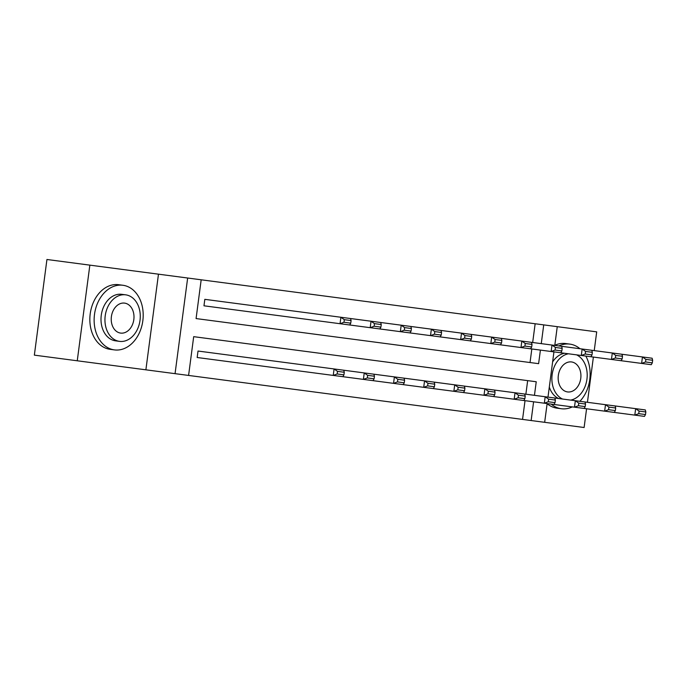 <?xml version="1.0" encoding="UTF-8"?>
<svg xmlns="http://www.w3.org/2000/svg" width="687" height="687" viewBox="0 0 687 687"><rect width="100%" height="100%" fill="white"/><g stroke="black" fill="none" stroke-linecap="round" stroke-linejoin="round"><path stroke-width="1.03" d="M525.873 394.201L527.659 380.632L193.691 336.664L188.59 375.437L175.056 373.659L187.654 278.012L201.179 279.798L196.078 318.57L530.038 362.538L531.824 348.962M145.884 369.821L158.474 274.173L46.939 259.488L34.35 355.136L175.056 373.659M547.135 403.578L544.662 422.316L584.113 427.512L586.578 408.774M544.662 422.316L531.137 420.538L533.601 401.792M188.59 375.437L531.137 420.538M89.851 265.139L77.253 360.787M587.428 402.307L593.388 357.068M594.238 350.61L596.702 331.864L557.26 326.668L554.787 345.415M522.549 419.405L525.023 400.667M209.621 352.568L198.019 351.04L197.169 357.506L208.762 359.026M532.674 342.504L535.147 323.757L201.179 279.798M216.422 300.863L204.82 299.343L203.97 305.801L215.572 307.329M158.474 274.173L187.654 278.012M535.147 323.757L557.26 326.668M534.452 395.334L536.238 381.757L193.691 336.664M553.937 351.873L547.986 397.112M196.078 318.57L538.617 363.663L540.411 350.095M541.262 343.629L543.726 324.891M203.97 305.801L641.606 363.414L642.457 356.957L652.126 358.228L652.65 360.271L645.883 359.378L645.548 361.963L652.307 362.856L652.65 360.271M615.389 357.996L622.156 358.889L622.491 356.295L615.724 355.411L615.389 357.996L611.447 359.447L612.306 352.989L642.457 356.957L645.883 359.378M652.307 362.856L651.276 364.694L641.606 363.414L645.548 361.963M615.346 410.586L614.307 412.423L634.805 415.12L635.655 408.653L615.157 405.957L615.689 408.001L608.922 407.108L608.579 409.692L615.346 410.586L615.689 408.001M645.505 414.553L644.466 416.391L634.805 415.12L638.738 413.668L645.505 414.553L645.84 411.968L639.082 411.084L638.738 413.668M639.082 411.084L635.655 408.653L645.316 409.933L645.84 411.968M551.232 404.119A32.59 24.371 97.5 0 0 561.339 408.739A32.59 24.371 97.5 0 0 572.297 406.893M579.871 401.311A32.59 24.371 97.5 0 0 585.831 356.072M579.957 348.73A32.59 24.371 97.5 0 0 569.849 344.11L565.556 343.543A32.59 24.371 97.5 0 0 554.804 345.295M561.339 408.739L557.054 408.172A32.59 24.371 97.5 0 1 547.118 403.698M570.639 400.1A23.47 17.544 97.5 0 0 586.938 379.233A23.47 17.544 97.5 0 0 576.591 354.861M571.515 361.946A15.123 11.31 97.5 0 0 558.333 375.463A15.123 11.31 97.5 0 0 567.565 391.933A15.123 11.31 97.5 0 0 580.755 378.417A15.123 11.31 97.5 0 0 571.515 361.946M568.45 353.788A23.47 17.544 97.5 0 0 552.142 374.655A23.47 17.544 97.5 0 0 562.49 399.027M558.548 398.503A23.47 17.544 -82.5 0 1 549.308 387.082M552.614 361.912A23.47 17.544 -82.5 0 1 564.499 353.264M569.849 344.11A32.59 24.371 97.5 0 0 558.892 345.956M114.411 349.898A32.59 24.371 97.5 0 0 142.827 320.76A32.59 24.371 97.5 0 0 122.921 285.268L118.628 284.701A32.59 24.371 97.5 0 0 90.212 313.839A32.59 24.371 97.5 0 0 110.118 349.331L114.411 349.898A32.59 24.371 97.5 0 1 94.497 314.406A32.59 24.371 97.5 0 1 122.921 285.268M119.547 341.37L115.605 340.846A23.47 17.544 -82.5 0 1 101.264 315.29A23.47 17.544 -82.5 0 1 121.728 294.319L125.678 294.835A23.47 17.544 97.5 0 0 105.214 315.814A23.47 17.544 97.5 0 0 119.547 341.37A23.47 17.544 97.5 0 0 140.011 320.391A23.47 17.544 97.5 0 0 125.678 294.835M124.587 303.113A15.123 11.31 97.5 0 0 111.397 316.63A15.123 11.31 97.5 0 0 120.637 333.092A15.123 11.31 97.5 0 0 133.828 319.575A15.123 11.31 97.5 0 0 124.587 303.113M585.23 354.02L591.996 354.913L592.34 352.328L585.573 351.435L585.23 354.02L581.296 355.48L582.147 349.013L612.306 352.989L615.724 355.411M622.491 356.295L621.967 354.26M621.117 360.718L622.156 358.889M555.079 350.052L561.837 350.945L562.181 348.361L555.414 347.467L555.079 350.052L551.137 351.504L551.987 345.046L582.147 349.013L585.573 351.435M592.34 352.328L591.808 350.284M590.957 356.751L591.996 354.913M585.187 406.618L584.156 408.447L604.646 411.152L605.496 404.686L585.006 401.989L585.53 404.033L578.763 403.14L578.428 405.725L585.187 406.618L585.53 404.033M614.307 412.423L604.646 411.152L608.579 409.692M608.922 407.108L605.496 404.686L615.157 405.957M555.036 402.642L553.997 404.48L574.487 407.176L575.337 400.719L554.847 398.022L555.371 400.057L548.612 399.173L548.269 401.758L555.036 402.642L555.371 400.057M584.156 408.447L574.487 407.176L578.428 405.725M578.763 403.14L575.337 400.719L585.006 401.989M524.92 346.085L531.686 346.978L532.021 344.393L525.263 343.5L524.92 346.085L520.986 347.536L521.837 341.078L551.987 345.046L555.414 347.467M562.181 348.361L561.657 346.317M560.807 352.783L561.837 350.945M494.76 342.117L501.527 343.002L501.871 340.417L495.104 339.524L494.76 342.117L490.827 343.569L491.677 337.102L521.837 341.078L525.263 343.5M532.021 344.393L531.498 342.349M530.647 348.807L531.686 346.978M464.61 338.141L471.376 339.035L471.711 336.45L464.944 335.557L464.61 338.141L460.668 339.601L461.518 333.135L491.677 337.102L495.104 339.524M501.871 340.417L501.347 338.373M500.488 344.84L501.527 343.002M524.877 398.675L523.837 400.512L544.336 403.209L545.186 396.743L524.696 394.046L525.22 396.09L518.453 395.197L518.11 397.782L524.877 398.675L525.22 396.09M553.997 404.48L544.336 403.209L548.269 401.758M548.612 399.173L545.186 396.743L554.847 398.022M494.726 394.707L493.687 396.545L514.177 399.241L515.027 392.775L494.537 390.079L495.061 392.122L488.294 391.229L487.959 393.814L494.726 394.707L495.061 392.122M523.837 400.512L514.177 399.241L518.11 397.782M518.453 395.197L515.027 392.775L524.696 394.046M464.567 390.731L463.527 392.569L484.017 395.265L484.867 388.808L464.378 386.111L464.91 388.146L458.143 387.262L457.8 389.847L464.567 390.731L464.91 388.146M493.687 396.545L484.017 395.265L487.959 393.814M488.294 391.229L484.867 388.808L494.537 390.079M434.45 334.174L441.217 335.067L441.561 332.482L434.794 331.589L434.45 334.174L430.517 335.625L431.367 329.167L461.518 333.135L464.944 335.557M471.711 336.45L471.188 334.406M470.337 340.872L471.376 339.035M434.407 386.764L433.377 388.602L453.867 391.298L454.717 384.832L434.227 382.135L434.751 384.179L427.984 383.286L427.64 385.871L434.407 386.764L434.751 384.179M463.527 392.569L453.867 391.298L457.8 389.847M458.143 387.262L454.717 384.832L464.378 386.111M404.291 330.207L411.058 331.091L411.401 328.506L404.634 327.622L404.291 330.207L400.358 331.658L401.208 325.191L431.367 329.167L434.794 331.589M441.561 332.482L441.028 330.438M440.178 336.896L441.217 335.067M404.257 382.796L403.217 384.634L423.707 387.331L424.557 380.864L404.068 378.168L404.591 380.212L397.825 379.318L397.49 381.903L404.257 382.796L404.591 380.212M433.377 388.602L423.707 387.331L427.64 385.871M427.984 383.286L424.557 380.864L434.227 382.135M374.14 326.231L380.907 327.124L381.242 324.539L374.475 323.646L374.14 326.231L370.199 327.69L371.049 321.224L401.208 325.191L404.634 327.622M411.401 328.506L410.878 326.471M410.027 332.929L411.058 331.091M374.097 378.82L373.058 380.658L393.548 383.355L394.407 376.897L373.908 374.2L374.441 376.236L367.674 375.351L367.33 377.936L374.097 378.82L374.441 376.236M403.217 384.634L393.548 383.355L397.49 381.903M397.825 379.318L394.407 376.897L404.068 378.168M343.981 322.263L350.748 323.156L351.091 320.571L344.324 319.678L343.981 322.263L340.048 323.714L340.898 317.257L371.049 321.224L374.475 323.646M381.242 324.539L380.718 322.495M379.868 328.961L380.907 327.124M343.938 374.853L342.907 376.691L363.397 379.387L364.247 372.929L343.758 370.224L344.281 372.268L337.515 371.375L337.18 373.96L343.938 374.853L344.281 372.268M373.058 380.658L363.397 379.387L367.33 377.936M367.674 375.351L364.247 372.929L373.908 374.2M204.82 299.343L340.898 317.257L344.324 319.678M351.091 320.571L350.559 318.528M349.709 324.985L350.748 323.156M197.169 357.506L333.238 375.42L334.088 368.953L198.019 351.04M342.907 376.691L333.238 375.42L337.18 373.96M337.515 371.375L334.088 368.953L343.758 370.224"/></g></svg>
